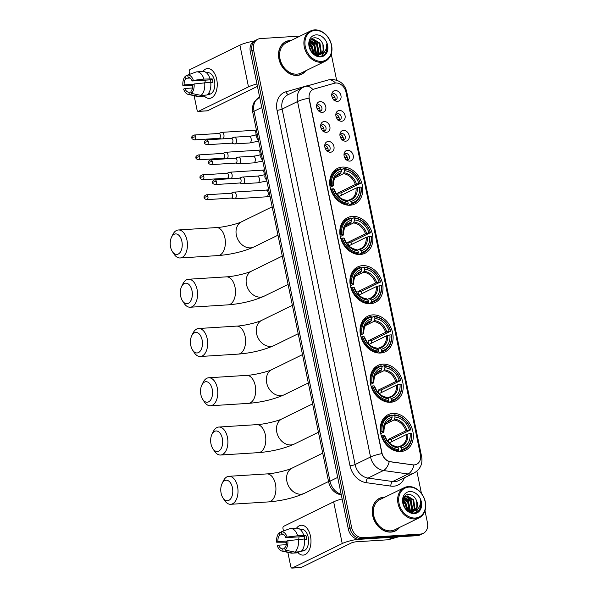 <?xml version="1.0" encoding="UTF-8"?>
<svg xmlns="http://www.w3.org/2000/svg" width="598" height="598" viewBox="0 0 598 598"><rect width="100%" height="100%" fill="white"/><g stroke="black" fill="none" stroke-linecap="round" stroke-linejoin="round"><path stroke-width="0.9" d="M382.772 364.167A19.816 15.66 63.9 0 0 377.973 365.423A19.816 15.66 63.9 0 0 371.425 387.22A19.816 15.66 63.9 0 0 390.599 402.282A19.816 15.66 63.9 0 0 395.398 401.026A19.816 15.66 63.9 0 0 401.946 379.222A19.816 15.66 63.9 0 0 382.772 364.167M352.439 216.371A19.816 15.66 63.9 0 0 347.632 217.627A19.816 15.66 63.9 0 0 341.084 239.432A19.816 15.66 63.9 0 0 360.258 254.486A19.816 15.66 63.9 0 0 365.064 253.231A19.816 15.66 63.9 0 0 371.612 231.433A19.816 15.66 63.9 0 0 352.439 216.371M362.552 265.639A19.816 15.66 63.9 0 0 357.746 266.895A19.816 15.66 63.9 0 0 351.198 288.692A19.816 15.66 63.9 0 0 370.371 303.754A19.816 15.66 63.9 0 0 375.178 302.498A19.816 15.66 63.9 0 0 381.718 280.694A19.816 15.66 63.9 0 0 362.552 265.639M372.659 314.899A19.816 15.66 63.9 0 0 367.86 316.163A19.816 15.66 63.9 0 0 361.312 337.96A19.816 15.66 63.9 0 0 380.485 353.014A19.816 15.66 63.9 0 0 385.284 351.759A19.816 15.66 63.9 0 0 391.832 329.961A19.816 15.66 63.9 0 0 372.659 314.899M392.886 413.427A19.816 15.66 63.9 0 0 388.087 414.691A19.816 15.66 63.9 0 0 381.539 436.488A19.816 15.66 63.9 0 0 400.712 451.55A19.816 15.66 63.9 0 0 405.511 450.287A19.816 15.66 63.9 0 0 412.059 428.489A19.816 15.66 63.9 0 0 392.886 413.427M342.325 167.104A19.816 15.66 63.9 0 0 337.526 168.367A19.816 15.66 63.9 0 0 330.978 190.164A19.816 15.66 63.9 0 0 350.151 205.226A19.816 15.66 63.9 0 0 354.95 203.963A19.816 15.66 63.9 0 0 361.498 182.166A19.816 15.66 63.9 0 0 342.325 167.104M326.426 132.308A5.606 4.433 -116.1 0 1 323.802 131.612A5.606 4.433 -116.1 0 1 320.678 125.221A5.606 4.433 -116.1 0 1 324.206 121.514A5.606 4.433 -116.1 0 1 329.864 126.627A5.606 4.433 -116.1 0 1 326.426 132.308M323.01 131.037A3.364 2.661 63.9 0 0 323.922 131.156A3.364 2.661 63.9 0 0 324.736 130.94A3.364 2.661 63.9 0 0 325.85 127.239A3.364 2.661 63.9 0 0 322.591 124.683A3.364 2.661 63.9 0 0 321.776 124.892A3.364 2.661 63.9 0 0 320.64 126.2M330.515 152.228A5.606 4.433 -116.1 0 1 327.891 151.533A5.606 4.433 -116.1 0 1 324.766 145.15A5.606 4.433 -116.1 0 1 328.295 141.434A5.606 4.433 -116.1 0 1 333.953 146.547A5.606 4.433 -116.1 0 1 330.515 152.228M327.099 150.958A3.364 2.661 63.9 0 0 328.01 151.077A3.364 2.661 63.9 0 0 328.825 150.86A3.364 2.661 63.9 0 0 329.939 147.16A3.364 2.661 63.9 0 0 326.68 144.604A3.364 2.661 63.9 0 0 325.865 144.813A3.364 2.661 63.9 0 0 324.729 146.121M322.337 112.379A5.606 4.433 -116.1 0 1 319.713 111.691A5.606 4.433 -116.1 0 1 316.581 105.3A5.606 4.433 -116.1 0 1 320.117 101.593A5.606 4.433 -116.1 0 1 325.775 106.698A5.606 4.433 -116.1 0 1 322.337 112.379M318.921 111.116A3.364 2.661 63.9 0 0 319.833 111.235A3.364 2.661 63.9 0 0 320.648 111.019A3.364 2.661 63.9 0 0 321.761 107.319A3.364 2.661 63.9 0 0 318.502 104.762A3.364 2.661 63.9 0 0 317.688 104.971A3.364 2.661 63.9 0 0 316.551 106.28M341.608 121.259A5.606 4.433 -116.1 0 1 338.984 120.564A5.606 4.433 -116.1 0 1 335.859 114.181A5.606 4.433 -116.1 0 1 339.395 110.466A5.606 4.433 -116.1 0 1 345.053 115.578A5.606 4.433 -116.1 0 1 341.608 121.259M338.191 119.989A3.364 2.661 63.9 0 0 339.103 120.108A3.364 2.661 63.9 0 0 339.918 119.892A3.364 2.661 63.9 0 0 341.032 116.191A3.364 2.661 63.9 0 0 337.78 113.635A3.364 2.661 63.9 0 0 336.966 113.844A3.364 2.661 63.9 0 0 335.822 115.152M345.696 141.18A5.606 4.433 -116.1 0 1 343.073 140.485A5.606 4.433 -116.1 0 1 339.948 134.102A5.606 4.433 -116.1 0 1 343.484 130.394A5.606 4.433 -116.1 0 1 349.142 135.499A5.606 4.433 -116.1 0 1 345.696 141.18M342.28 139.91A3.364 2.661 63.9 0 0 343.192 140.029A3.364 2.661 63.9 0 0 344.007 139.812A3.364 2.661 63.9 0 0 345.121 136.112A3.364 2.661 63.9 0 0 341.869 133.556A3.364 2.661 63.9 0 0 341.054 133.773A3.364 2.661 63.9 0 0 339.911 135.073M349.785 161.101A5.606 4.433 -116.1 0 1 347.161 160.406A5.606 4.433 -116.1 0 1 344.037 154.022A5.606 4.433 -116.1 0 1 347.573 150.315A5.606 4.433 -116.1 0 1 353.231 155.42A5.606 4.433 -116.1 0 1 349.785 161.101M346.369 159.83A3.364 2.661 63.9 0 0 347.281 159.95A3.364 2.661 63.9 0 0 348.103 159.733A3.364 2.661 63.9 0 0 349.21 156.033A3.364 2.661 63.9 0 0 345.958 153.477A3.364 2.661 63.9 0 0 345.143 153.693A3.364 2.661 63.9 0 0 344 155.002M337.519 101.339A5.606 4.433 -116.1 0 1 334.895 100.643A5.606 4.433 -116.1 0 1 331.77 94.252A5.606 4.433 -116.1 0 1 335.306 90.545A5.606 4.433 -116.1 0 1 340.957 95.658A5.606 4.433 -116.1 0 1 337.519 101.339M334.103 100.068A3.364 2.661 63.9 0 0 335.015 100.187A3.364 2.661 63.9 0 0 335.829 99.971A3.364 2.661 63.9 0 0 336.943 96.271A3.364 2.661 63.9 0 0 333.691 93.714A3.364 2.661 63.9 0 0 332.869 93.923A3.364 2.661 63.9 0 0 331.733 95.232M334.424 83.249A10.099 7.976 -116.1 0 1 335.814 83.01A10.099 7.976 -116.1 0 1 345.995 92.204L420.401 454.674A10.099 7.976 -116.1 0 1 416.649 464.257A10.099 7.976 -116.1 0 1 412.755 464.84L390.606 461.746A10.099 7.976 -116.1 0 1 381.883 452.611L309.301 99.014A10.099 7.976 -116.1 0 1 313.046 89.431A10.099 7.976 -116.1 0 1 314.1 89.027L334.424 83.249M331.987 94.723A3.364 2.661 -116.1 0 1 334.686 96.786A3.364 2.661 -116.1 0 1 334.656 100.18M344.254 154.493A3.364 2.661 -116.1 0 1 346.952 156.549A3.364 2.661 -116.1 0 1 346.93 159.943M340.165 134.565A3.364 2.661 -116.1 0 1 342.863 136.628A3.364 2.661 -116.1 0 1 342.833 140.022M336.076 114.644A3.364 2.661 -116.1 0 1 338.774 116.707A3.364 2.661 -116.1 0 1 338.745 120.101M316.805 105.771A3.364 2.661 -116.1 0 1 319.496 107.834A3.364 2.661 -116.1 0 1 319.474 111.228M324.983 145.613A3.364 2.661 -116.1 0 1 327.674 147.676A3.364 2.661 -116.1 0 1 327.652 151.07M320.894 125.692A3.364 2.661 -116.1 0 1 323.585 127.755A3.364 2.661 -116.1 0 1 323.563 131.149M291.047 40.507A18.134 14.33 63.9 0 0 290.06 40.529A18.134 14.33 63.9 0 0 285.672 41.681A18.134 14.33 63.9 0 0 279.677 61.631A18.134 14.33 63.9 0 0 297.221 75.415A18.134 14.33 63.9 0 0 301.616 74.264A18.134 14.33 63.9 0 0 305.84 70.736M285.964 41.748A18.134 14.33 63.9 0 0 284.865 42.122M384.791 497.192A18.134 14.33 63.9 0 0 383.811 497.215A18.134 14.33 63.9 0 0 379.416 498.366A18.134 14.33 63.9 0 0 373.421 518.317A18.134 14.33 63.9 0 0 390.965 532.1A18.134 14.33 63.9 0 0 395.36 530.949A18.134 14.33 63.9 0 0 399.584 527.421M379.708 498.433A18.134 14.33 63.9 0 0 378.609 498.807M300.106 36.074L260.474 38.571A11.22 8.865 63.9 0 0 257.753 39.281L254.464 40.896A11.22 8.865 63.9 0 0 250.293 51.548L348.32 529.088A11.22 8.865 63.9 0 0 359.637 539.306L417.262 535.666L418.914 534.859A11.22 8.865 63.9 0 0 421.627 534.149A11.22 8.865 63.9 0 1 418.914 534.859L361.282 538.499L418.914 534.859L420.558 534.059A11.22 8.865 63.9 0 0 423.279 533.341A11.22 8.865 63.9 0 0 427.443 522.697L424.984 510.707M348.32 529.088L349.965 528.281A11.22 8.865 63.9 0 0 361.282 538.499A11.22 8.865 63.9 0 1 349.965 528.281L251.937 50.74L349.965 528.281L351.617 527.473A11.22 8.865 63.9 0 0 362.926 537.692L420.558 534.059M256.108 40.088A11.22 8.865 63.9 0 0 251.937 50.74A11.22 8.865 63.9 0 1 256.108 40.088M404.383 477.78A18.695 14.771 -116.1 0 1 393.536 486.219A18.695 14.771 -116.1 0 1 390.845 486.114A3.738 2.018 -82 0 1 392.699 481.532L408.142 473.975A13.089 7.079 98 0 0 413.943 465.027L389.246 461.641C385.837 460.348 383.393 457.672 381.92 453.628L308.957 98.169A13.089 2.489 -11.6 0 0 297.565 101.533A14.957 11.818 -116.1 0 1 303.126 87.33L287.683 94.888A14.957 11.818 63.9 0 0 282.129 109.09L355.092 464.549A14.957 11.818 63.9 0 0 368.024 478.079L392.699 481.532A14.957 11.818 63.9 0 0 394.852 481.622A14.957 11.818 63.9 0 0 398.477 480.672L413.913 473.115A14.957 11.818 -116.1 0 1 410.295 474.065A14.957 11.818 -116.1 0 1 408.142 473.975L383.468 470.521A14.957 11.818 -116.1 0 1 370.536 456.992L297.565 101.533L282.129 109.09A3.738 0.71 -11.6 0 1 277.038 110.286A18.695 14.771 -116.1 0 1 285.934 91.793L308.583 85.357A18.695 14.771 -116.1 0 1 310.661 84.953M421.426 493.372L416.866 471.179M336.607 80.177L331.24 54.022M257.753 39.281A11.22 8.865 63.9 0 0 253.589 49.933L351.617 527.473M394.523 531.316A18.134 14.33 63.9 0 0 395.487 530.673M300.779 74.63A18.134 14.33 63.9 0 0 301.743 73.988M417.262 535.666A11.22 8.865 63.9 0 0 419.983 534.956L423.279 533.341M202.812 71.468A14.957 8.716 86.4 0 1 216.738 79.444A14.957 8.716 86.4 0 1 214.219 95.456A14.957 8.716 86.4 0 1 204.367 96.099A14.957 8.716 86.4 0 0 209.45 98.401A14.957 8.716 86.4 0 0 216.738 79.444A14.957 8.716 86.4 0 0 207.566 68.546A14.957 8.716 86.4 0 0 202.812 71.468M254.06 41.105A14.957 2.848 168.4 0 0 239.918 45.149L189.895 69.63A1.869 1.091 -93.6 0 0 189.237 71.932L189.723 74.294M256.961 84.004A14.957 2.848 168.4 0 0 248.484 86.86L198.461 111.348L207.558 110.772L257.439 86.359M207.558 110.772A1.869 1.091 86.4 0 1 207.312 110.839L198.207 111.415A1.869 1.091 -93.6 0 1 197.063 110.054L194.118 95.702M192.534 88.003L192.033 85.559M193.408 84.311L184.132 84.894A7.475 4.358 86.4 0 1 186.03 78.278L190.112 78.024M210.773 82.651L212.933 82.509A10.846 6.316 86.4 0 0 212.656 80.67A10.846 6.316 86.4 0 0 212.2 78.914L203.933 79.078A12.341 7.191 86.4 0 0 196.809 71.85A12.341 7.191 86.4 0 0 196.211 71.932L187.63 75.064L188.086 77.269A7.475 4.358 86.4 0 1 192.108 80.992L210.302 79.84A7.475 4.358 -93.6 0 1 210.802 81.575A7.475 4.358 -93.6 0 1 210.974 82.636M205.047 82.651A7.475 4.358 86.4 0 1 205.353 80.154M206.392 72.747L207.827 72.657A10.846 6.316 86.4 0 1 214.473 80.558A10.846 6.316 86.4 0 1 209.188 94.297L207.76 94.387A10.846 6.316 86.4 0 0 209.823 93.363L208.523 93.445M196.809 71.85L202.879 71.468A12.341 7.191 86.4 0 1 209.995 78.697M210.735 82.292A12.341 7.191 86.4 0 1 207.087 95.007L201.025 95.388L191.397 93.408L190.949 91.202A7.475 4.358 86.4 0 0 192.84 84.587L194.111 83.967L210.735 82.292M191.121 92.062L188.886 92.204L189.342 94.417L198.962 96.398L205.032 96.016L204.852 95.149M205.032 96.016A12.341 7.191 86.4 0 1 204.426 96.099L198.364 96.48A12.341 7.191 86.4 0 1 197.153 96.383L188.146 94.364A9.725 5.666 86.4 0 1 183.601 89.109L184.872 88.489L192.549 88.003M204.673 82.674A12.341 7.191 86.4 0 1 201.025 95.388M198.962 96.398A12.341 7.191 86.4 0 1 198.364 96.48M203.933 79.078L193.371 80.371L192.108 80.992M187.63 75.064A9.725 5.666 86.4 0 1 193.371 80.371M194.111 83.967A9.725 5.666 86.4 0 1 191.397 93.408M189.342 94.417A9.725 5.666 86.4 0 1 188.146 94.364M188.886 92.204A7.475 4.358 86.4 0 1 184.872 88.489M184.132 84.894L182.868 85.514L192.855 85.507M182.868 85.514A9.725 5.666 86.4 0 1 185.574 76.066L186.03 78.278M187.682 75.296L185.574 76.066M212.2 78.914L210.302 79.84M321.522 61.34A16.079 12.708 63.9 0 0 331.389 45.059A16.079 12.708 63.9 0 0 315.168 30.416A16.079 12.708 63.9 0 0 305.301 46.704A16.079 12.708 63.9 0 0 321.522 61.34M321.253 62.267A16.826 13.298 63.9 0 0 325.334 61.198A16.826 13.298 63.9 0 0 330.888 42.69A16.826 13.298 63.9 0 0 314.615 29.9A16.826 13.298 63.9 0 0 310.534 30.969A16.826 13.298 63.9 0 0 304.98 49.477A16.826 13.298 63.9 0 0 321.253 62.267M310.534 30.969L286.248 42.854A16.826 13.298 63.9 0 0 280.686 61.37A16.826 13.298 63.9 0 0 296.967 74.152A16.826 13.298 63.9 0 0 301.041 73.083L325.334 61.198M299.68 74.997A17.947 14.18 63.9 0 0 299.89 74.9L301.534 74.092A17.947 14.18 63.9 0 0 305.473 70.915M290.68 40.686A17.947 14.18 63.9 0 0 290.097 40.709A17.947 14.18 63.9 0 0 285.754 41.853A17.947 14.18 63.9 0 0 279.819 61.594A17.947 14.18 63.9 0 0 297.184 75.228A17.947 14.18 63.9 0 0 301.534 74.092M310.482 40.582L317.329 44.439L318.555 52.781L317.493 54.889M310.22 40.866L316.671 44.76L317.904 53.102L317.082 54.867M320.117 54.411A8.454 6.675 63.9 0 0 320.401 54.283A8.454 6.675 63.9 0 0 322.913 44.259C321.283 40.23 318.727 38.078 315.243 37.794C304.935 37.435 309.615 57.423 319.952 56.287C322.927 56.13 325.125 54.672 326.56 51.921C327.532 49.47 327.562 46.808 326.658 43.946C326.979 49.485 324.796 52.975 320.117 54.411L318.248 54.874L312.911 53.215M310.13 40.963L311.685 39.73L313.606 39.259L319.937 43.161L321.171 51.503L319.04 54.754M320.154 54.403L317.598 55.188L315.153 54.964M310.474 40.38L311.685 39.73M311.364 39.902L312.948 39.58L319.287 43.482L320.521 51.817L318.674 54.822M309.301 44.14L312.096 46.995L313.673 53.723M309.278 44.91L311.446 47.317L313.075 53.334M309.727 41.942L314.712 45.717L315.744 54.62M309.585 42.391L314.055 46.039L315.258 54.47M317.246 55.21L316.761 55.734M316.843 55.21L316.506 55.629M318.749 54.986L317.097 55.846M318.39 55.068L317.478 55.704M322.913 44.259L323.137 50.538L320.094 54.425M316.088 34.878A11.444 9.045 63.9 0 0 309.061 46.465A11.444 9.045 63.9 0 0 320.603 56.885A11.444 9.045 63.9 0 0 327.629 45.299A11.444 9.045 63.9 0 0 316.088 34.878M285.754 41.853L284.102 42.66A17.947 14.18 63.9 0 0 283.901 42.757M326.658 43.946L326.665 50.942L324.811 54.313M323.989 52.407L321.799 56.01M312.216 39.662L317.082 43.968L318.869 54.627M318.756 54.979L318.286 56.152M310.041 41.15L314.466 45.246L316.514 54.792M316.432 55.188L316.342 55.562M309.338 43.699L311.85 46.532L314.085 53.955M324.408 51.959L322.03 55.935M312.739 39.588L317.411 43.811L319.28 54.164M319.063 54.881L318.51 56.19M310.19 40.903L314.795 45.089L316.798 54.837M309.39 43.318L312.178 46.367L314.406 54.119M309.757 47.952L311.177 51.047M170.557 246.937A10.286 5.987 -93.6 0 0 172.381 251.594A10.286 5.987 -93.6 0 0 179.669 252.969A10.286 5.987 -93.6 0 0 181.882 241.398A10.286 5.987 -93.6 0 0 177.172 234.169A10.286 5.987 -93.6 0 0 171.484 237.279A10.286 5.987 -93.6 0 0 170.557 246.937M171.484 237.279L172.792 234.58A14.023 8.17 86.4 0 1 178.368 229.976A14.023 8.17 86.4 0 1 186.972 240.194A14.023 8.17 86.4 0 1 180.133 257.97A14.023 8.17 86.4 0 1 174.025 254.098L172.381 251.594M329.917 185.791L331.509 185.275A17.798 14.06 63.9 0 1 341.226 169.241L341.57 170.901A16.079 12.708 63.9 0 0 332.914 185.186L333.086 185.881L330.186 187.301M336.898 175.58L340.352 173.891L341.57 170.901M344.261 169.047A17.798 14.06 63.9 0 1 360.228 183.459L340.845 192.937L337.638 193.139L355.324 184.483L358.822 183.549A16.079 12.708 63.9 0 0 344.598 170.714L343.701 168.524L341.316 169.69M341.398 195.254A17.761 14.038 63.9 0 0 340.845 192.937M349.434 205.249A18.545 14.658 63.9 0 0 349.576 205.181L353.979 203.028A18.545 14.658 63.9 0 0 361.162 187.219L360.96 187.062A17.798 14.06 63.9 0 1 351.25 203.096L350.981 204.015A18.545 14.658 63.9 0 0 353.979 203.028M341.226 169.241L340.666 168.718A18.545 14.658 63.9 0 0 337.668 169.712L333.265 171.865A18.545 14.658 63.9 0 0 333.123 171.932M350.981 204.015L348.507 205.226M346.414 204.957L347.954 204.21L348.215 203.283A17.798 14.06 63.9 0 1 332.249 188.871L331.225 189.11A18.545 14.658 63.9 0 0 347.954 204.21M331.225 189.11L330.716 189.357M337.668 169.712A18.545 14.658 63.9 0 0 330.485 185.515M351.25 203.096L350.906 201.429A16.079 12.708 63.9 0 0 359.562 187.144L360.96 187.062M332.249 188.871L333.654 188.781A16.079 12.708 63.9 0 0 347.872 201.616L348.215 203.283M332.914 185.186L331.509 185.275M359.562 187.144L356.064 188.078L338.715 196.57M347.102 200.898L348.798 200.068L350.906 201.429M347.872 201.616L346.601 200.435A14.382 11.362 63.9 0 1 334.103 189.147L333.826 189.476L333.654 188.781M348.798 200.068L349.636 200.24A14.382 11.362 63.9 0 0 357.238 187.69M346.601 200.435L345.764 200.255M340.972 173.001A14.382 11.362 63.9 0 0 333.363 185.552L333.086 185.881M360.422 183.623A18.545 14.658 63.9 0 0 343.701 168.524M360.228 183.459L358.822 183.549M344.598 170.714L343.387 173.704L334.992 177.808M337.638 193.139A13.836 10.936 -116.1 0 1 338.311 196.166M180.671 296.197A10.286 5.987 -93.6 0 0 182.495 300.854A10.286 5.987 -93.6 0 0 189.783 302.237A10.286 5.987 -93.6 0 0 191.988 290.658A10.286 5.987 -93.6 0 0 187.286 283.43A10.286 5.987 -93.6 0 0 181.59 286.547A10.286 5.987 -93.6 0 0 180.671 296.197M181.59 286.547L182.906 283.848A14.023 8.17 86.4 0 1 188.482 279.244A14.023 8.17 86.4 0 1 197.086 289.462A14.023 8.17 86.4 0 1 190.246 307.23A14.023 8.17 86.4 0 1 184.132 303.365L182.495 300.854M340.03 235.059L341.622 234.536A17.798 14.06 63.9 0 1 351.34 218.502L351.676 220.169A16.079 12.708 63.9 0 0 343.028 234.446L343.2 235.149L340.299 236.569M347.012 224.848L350.465 223.159L351.676 220.169M354.367 218.315A17.798 14.06 63.9 0 1 370.334 232.727L350.959 242.197L347.752 242.399L365.438 233.743L368.936 232.816A16.079 12.708 63.9 0 0 354.711 219.974L353.814 217.792L351.43 218.958M351.504 244.522A17.761 14.038 63.9 0 0 350.959 242.197M359.54 254.516A18.545 14.658 63.9 0 0 359.682 254.449L364.092 252.289A18.545 14.658 63.9 0 0 371.276 236.487L371.074 236.322A17.798 14.06 63.9 0 1 361.356 252.356L361.095 253.283A18.545 14.658 63.9 0 0 364.092 252.289M351.34 218.502L350.779 217.986A18.545 14.658 63.9 0 0 347.782 218.973L343.379 221.133A18.545 14.658 63.9 0 0 343.237 221.2M361.095 253.283L358.621 254.494M356.528 254.225L358.06 253.47L358.329 252.55A17.798 14.06 63.9 0 1 342.362 238.131L341.338 238.37A18.545 14.658 63.9 0 0 358.06 253.47M341.338 238.37L340.83 238.624M347.782 218.973A18.545 14.658 63.9 0 0 340.598 234.775M361.356 252.356L361.02 250.689A16.079 12.708 63.9 0 0 369.669 236.412L371.074 236.322M342.362 238.131L343.76 238.049A16.079 12.708 63.9 0 0 357.985 250.883L358.329 252.55M343.028 234.446L341.622 234.536M369.669 236.412L366.178 237.339L348.828 245.83M357.208 250.166L358.912 249.329L361.02 250.689M357.985 250.883L356.714 249.695A14.382 11.362 63.9 0 1 344.216 238.415L343.94 238.744L343.76 238.049M358.912 249.329L359.749 249.508A14.382 11.362 63.9 0 0 367.351 236.958M356.714 249.695L355.877 249.523M351.086 222.269A14.382 11.362 63.9 0 0 343.476 234.82L343.2 235.149M370.536 232.891A18.545 14.658 63.9 0 0 353.814 217.792M370.334 232.727L368.936 232.816M354.711 219.974L353.5 222.964L345.098 227.076M347.752 242.399A13.836 10.936 -116.1 0 1 348.425 245.434M190.784 345.465A10.286 5.987 -93.6 0 0 192.608 350.122A10.286 5.987 -93.6 0 0 199.896 351.497A10.286 5.987 -93.6 0 0 202.102 339.926A10.286 5.987 -93.6 0 0 197.4 332.697A10.286 5.987 -93.6 0 0 191.704 335.807A10.286 5.987 -93.6 0 0 190.784 345.465M191.704 335.807L193.019 333.116A14.023 8.17 86.4 0 1 198.596 328.511A14.023 8.17 86.4 0 1 207.192 338.722A14.023 8.17 86.4 0 1 200.36 356.498A14.023 8.17 86.4 0 1 194.245 352.633L192.608 350.122M350.144 284.319L351.736 283.803A17.798 14.06 63.9 0 1 361.454 267.769L361.79 269.436A16.079 12.708 63.9 0 0 353.134 283.714L353.313 284.409L350.413 285.829M357.126 274.108L360.579 272.419L361.79 269.436M364.481 267.575A17.798 14.06 63.9 0 1 380.448 281.994L361.072 291.465L357.866 291.667L375.551 283.011L379.05 282.077A16.079 12.708 63.9 0 0 364.825 269.242L363.92 267.059L361.543 268.218M361.618 293.782A17.761 14.038 63.9 0 0 361.072 291.465M369.654 303.777A18.545 14.658 63.9 0 0 369.796 303.709L374.206 301.556A18.545 14.658 63.9 0 0 381.389 285.747L381.188 285.59A17.798 14.06 63.9 0 1 371.47 301.624L371.209 302.543A18.545 14.658 63.9 0 0 374.206 301.556M361.454 267.769L360.893 267.246A18.545 14.658 63.9 0 0 357.896 268.24L353.493 270.393A18.545 14.658 63.9 0 0 353.351 270.468M371.209 302.543L368.734 303.762M366.641 303.492L368.174 302.738L368.435 301.811A17.798 14.06 63.9 0 1 352.469 287.399L351.452 287.638A18.545 14.658 63.9 0 0 368.174 302.738M351.452 287.638L350.936 287.885M357.896 268.24A18.545 14.658 63.9 0 0 350.712 284.043M371.47 301.624L371.134 299.957A16.079 12.708 63.9 0 0 379.782 285.68L381.188 285.59M352.469 287.399L353.874 287.309A16.079 12.708 63.9 0 0 368.099 300.151L368.435 301.811M353.134 283.714L351.736 283.803M379.782 285.68L376.291 286.606L358.942 295.098M367.322 299.426L369.026 298.596L371.134 299.957M368.099 300.151L366.828 298.963A14.382 11.362 63.9 0 1 354.33 287.683L354.046 288.004L353.874 287.309M369.026 298.596L369.856 298.768A14.382 11.362 63.9 0 0 377.465 286.218M366.828 298.963L365.991 298.783M361.192 271.537A14.382 11.362 63.9 0 0 353.59 284.08L353.313 284.409M380.649 282.151A18.545 14.658 63.9 0 0 363.92 267.059M380.448 281.994L379.05 282.077M364.825 269.242L363.606 272.232L355.212 276.336M357.866 291.667A13.836 10.936 -116.1 0 1 358.538 294.702M200.891 394.732A10.286 5.987 -93.6 0 0 202.722 399.382A10.286 5.987 -93.6 0 0 210.01 400.765A10.286 5.987 -93.6 0 0 212.215 389.186A10.286 5.987 -93.6 0 0 207.513 381.965A10.286 5.987 -93.6 0 0 201.818 385.075A10.286 5.987 -93.6 0 0 200.891 394.732M201.818 385.075L203.126 382.376A14.023 8.17 86.4 0 1 208.702 377.772A14.023 8.17 86.4 0 1 217.306 387.99A14.023 8.17 86.4 0 1 210.474 405.765A14.023 8.17 86.4 0 1 204.359 401.893L202.722 399.382M360.258 333.587L361.85 333.064A17.798 14.06 63.9 0 1 371.56 317.03L371.904 318.697A16.079 12.708 63.9 0 0 363.248 332.981L363.42 333.677L360.519 335.097M367.239 323.376L370.693 321.687L371.904 318.697M374.595 316.843A17.798 14.06 63.9 0 1 390.561 331.255L371.186 340.733L367.972 340.935L385.665 332.271L389.156 331.344A16.079 12.708 63.9 0 0 374.939 318.51L374.034 316.32L371.657 317.486M371.732 343.05A17.761 14.038 63.9 0 0 371.186 340.733M379.767 353.044A18.545 14.658 63.9 0 0 379.909 352.977L384.32 350.817A18.545 14.658 63.9 0 0 391.496 335.015L391.301 334.85A17.798 14.06 63.9 0 1 381.584 350.884L381.322 351.811A18.545 14.658 63.9 0 0 384.32 350.817M371.56 317.03L370.999 316.514A18.545 14.658 63.9 0 0 368.009 317.501L363.599 319.661A18.545 14.658 63.9 0 0 363.464 319.728M381.322 351.811L378.84 353.022M376.747 352.753L378.287 352.005L378.549 351.078A17.798 14.06 63.9 0 1 362.582 336.667L361.566 336.906A18.545 14.658 63.9 0 0 378.287 352.005M361.566 336.906L361.05 337.152M368.009 317.501A18.545 14.658 63.9 0 0 360.826 333.31M381.584 350.884L381.24 349.225A16.079 12.708 63.9 0 0 389.896 334.94L391.301 334.85M362.582 336.667L363.988 336.577A16.079 12.708 63.9 0 0 378.213 349.411L378.549 351.078M363.248 332.981L361.85 333.064M389.896 334.94L386.398 335.867L369.056 344.358M377.435 348.694L379.132 347.857L381.24 349.225M378.213 349.411L376.942 348.223A14.382 11.362 63.9 0 1 364.444 336.943L364.16 337.272L363.988 336.577M379.132 347.857L379.969 348.036A14.382 11.362 63.9 0 0 387.579 335.485M376.942 348.223L376.105 348.051M371.306 320.797A14.382 11.362 63.9 0 0 363.704 333.348L363.42 333.677M390.763 331.419A18.545 14.658 63.9 0 0 374.034 316.32M390.561 331.255L389.156 331.344M374.939 318.51L373.72 321.492L365.326 325.604M367.972 340.935A13.836 10.936 -116.1 0 1 368.652 343.962M211.004 443.993A10.286 5.987 -93.6 0 0 212.836 448.65A10.286 5.987 -93.6 0 0 220.124 450.025A10.286 5.987 -93.6 0 0 222.329 438.454A10.286 5.987 -93.6 0 0 217.627 431.225A10.286 5.987 -93.6 0 0 211.931 434.335A10.286 5.987 -93.6 0 0 211.004 443.993M211.931 434.335L213.239 431.644A14.023 8.17 86.4 0 1 218.816 427.039A14.023 8.17 86.4 0 1 227.419 437.25A14.023 8.17 86.4 0 1 220.58 455.026A14.023 8.17 86.4 0 1 214.473 451.161L212.836 448.65M370.371 382.847L371.956 382.331A17.798 14.06 63.9 0 1 381.674 366.297L382.017 367.964A16.079 12.708 63.9 0 0 373.361 382.242L373.533 382.937L370.633 384.357M377.353 372.636L380.799 370.947L382.017 367.964M384.708 366.103A17.798 14.06 63.9 0 1 400.675 380.522L381.292 389.993L378.086 390.195L395.779 381.539L399.27 380.612A16.079 12.708 63.9 0 0 385.052 367.77L384.148 365.587L381.771 366.753M381.845 392.31A17.761 14.038 63.9 0 0 381.292 389.993M389.881 402.312A18.545 14.658 63.9 0 0 390.023 402.237L394.426 400.084A18.545 14.658 63.9 0 0 401.609 384.282L401.415 384.118A17.798 14.06 63.9 0 1 391.697 400.152L391.436 401.079A18.545 14.658 63.9 0 0 394.426 400.084M381.674 366.297L381.113 365.774A18.545 14.658 63.9 0 0 378.123 366.768L373.713 368.921A18.545 14.658 63.9 0 0 373.571 368.996M391.436 401.079L388.954 402.29M386.861 402.02L388.401 401.265L388.663 400.339A17.798 14.06 63.9 0 1 372.696 385.927L371.672 386.166A18.545 14.658 63.9 0 0 388.401 401.265M371.672 386.166L371.164 386.42M378.123 366.768A18.545 14.658 63.9 0 0 370.939 382.571M391.697 400.152L391.354 398.485A16.079 12.708 63.9 0 0 400.01 384.208L401.415 384.118M372.696 385.927L374.101 385.837A16.079 12.708 63.9 0 0 388.319 398.679L388.663 400.339M373.361 382.242L371.956 382.331M400.01 384.208L396.511 385.134L379.169 393.626M387.549 397.954L389.246 397.124L391.354 398.485M388.319 398.679L387.048 397.491A14.382 11.362 63.9 0 1 374.55 386.211L374.273 386.54L374.101 385.837M389.246 397.124L390.083 397.296A14.382 11.362 63.9 0 0 397.692 384.753M387.048 397.491L386.211 397.319M381.419 370.065A14.382 11.362 63.9 0 0 373.817 382.615L373.533 382.937M400.877 380.687A18.545 14.658 63.9 0 0 384.148 365.587M400.675 380.522L399.27 380.612M385.052 367.77L383.834 370.76L375.439 374.871M378.086 390.195A13.836 10.936 -116.1 0 1 378.766 393.23M221.118 493.26A10.286 5.987 -93.6 0 0 222.949 497.917A10.286 5.987 -93.6 0 0 230.237 499.293A10.286 5.987 -93.6 0 0 232.443 487.714A10.286 5.987 -93.6 0 0 227.733 480.493A10.286 5.987 -93.6 0 0 222.045 483.603A10.286 5.987 -93.6 0 0 221.118 493.26M222.045 483.603L223.353 480.904A14.023 8.17 86.4 0 1 228.929 476.3A14.023 8.17 86.4 0 1 237.533 486.518A14.023 8.17 86.4 0 1 230.693 504.293A14.023 8.17 86.4 0 1 224.586 500.421L222.949 497.917M380.478 432.115L382.07 431.599A17.798 14.06 63.9 0 1 391.787 415.565L392.131 417.225A16.079 12.708 63.9 0 0 383.475 431.509L383.647 432.205L380.747 433.625M387.467 421.904L390.913 420.215L392.131 417.225M394.822 415.371A17.798 14.06 63.9 0 1 410.789 429.783L391.406 439.261L388.199 439.463L405.885 430.799L409.383 429.872A16.079 12.708 63.9 0 0 395.166 417.038L394.261 414.848L391.884 416.014M391.959 441.578A17.761 14.038 63.9 0 0 391.406 439.261M399.995 451.572A18.545 14.658 63.9 0 0 400.137 451.505L404.54 449.352A18.545 14.658 63.9 0 0 411.723 433.543L411.529 433.378A17.798 14.06 63.9 0 1 401.811 449.412L401.55 450.339A18.545 14.658 63.9 0 0 404.54 449.352M391.787 415.565L391.227 415.042A18.545 14.658 63.9 0 0 388.237 416.029L383.826 418.189A18.545 14.658 63.9 0 0 383.684 418.256M401.55 450.339L399.068 451.55M396.975 451.281L398.515 450.533L398.776 449.606A17.798 14.06 63.9 0 1 382.81 435.195L381.786 435.434A18.545 14.658 63.9 0 0 398.515 450.533M381.786 435.434L381.277 435.68M388.237 416.029A18.545 14.658 63.9 0 0 381.053 431.838M401.811 449.412L401.467 447.753A16.079 12.708 63.9 0 0 410.123 433.468L411.529 433.378M382.81 435.195L384.215 435.105A16.079 12.708 63.9 0 0 398.432 447.939L398.776 449.606M383.475 431.509L382.07 431.599M410.123 433.468L406.625 434.402L389.283 442.886M397.663 447.222L399.359 446.392L401.467 447.753M398.432 447.939L397.162 446.758A14.382 11.362 63.9 0 1 384.664 435.471L384.387 435.8L384.215 435.105M399.359 446.392L400.197 446.564A14.382 11.362 63.9 0 0 407.799 434.013M397.162 446.758L396.325 446.579M391.533 419.325A14.382 11.362 63.9 0 0 383.931 431.876L383.647 432.205M410.983 429.947A18.545 14.658 63.9 0 0 394.261 414.848M410.789 429.783L409.383 429.872M395.166 417.038L393.947 420.02L385.553 424.132M388.199 439.463A13.836 10.936 -116.1 0 1 388.879 442.49M332.503 98.035L332.809 97.885A4.111 3.252 63.9 0 0 331.935 96.54M335.329 99.56L333.258 100.045M222.875 138.848A3.364 1.958 -93.6 0 0 223.899 134.797A3.364 1.958 -93.6 0 0 221.836 132.345A3.364 1.958 -93.6 0 0 221.484 132.42A3.364 1.958 -93.6 0 0 221.38 132.464M218.905 138.295A2.429 1.413 -93.6 0 0 219.167 138.317A2.429 1.413 -93.6 0 0 219.488 138.228A2.429 1.413 -93.6 0 0 220.348 135.238A2.429 1.413 -93.6 0 0 218.861 133.466L194.171 135.021C192.085 135.993 191.345 136.964 191.943 137.936A2.429 0.463 168.4 0 1 192.347 137.577A2.429 0.463 -11.6 0 1 195.658 136.793A2.429 1.413 -93.6 0 0 194.171 135.021M332.809 97.885L334.88 97.399A5.606 4.433 63.9 0 0 334.065 95.859M336.592 117.956L336.898 117.806A4.111 3.252 63.9 0 0 336.024 116.468M339.417 119.48L337.347 119.966M226.963 158.769A3.364 1.958 -93.6 0 0 227.988 154.718A3.364 1.958 -93.6 0 0 225.924 152.266A3.364 1.958 -93.6 0 0 225.573 152.341A3.364 1.958 -93.6 0 0 225.468 152.385M223.002 158.216A2.429 1.413 -93.6 0 0 223.256 158.238A2.429 1.413 -93.6 0 0 223.577 158.149A2.429 1.413 -93.6 0 0 224.437 155.159A2.429 1.413 -93.6 0 0 222.949 153.387L198.259 154.949C196.174 155.914 195.434 156.885 196.032 157.857A2.429 0.463 168.4 0 1 196.436 157.498A2.429 0.463 -11.6 0 1 199.747 156.713A2.429 1.413 -93.6 0 0 198.259 154.949M336.898 117.806L338.969 117.328A5.606 4.433 63.9 0 0 338.154 115.78M340.681 137.876L340.987 137.727A4.111 3.252 63.9 0 0 340.113 136.389M343.506 139.401L341.436 139.887M231.052 178.69A3.364 1.958 -93.6 0 0 232.076 174.638A3.364 1.958 -93.6 0 0 230.013 172.187A3.364 1.958 -93.6 0 0 229.662 172.261A3.364 1.958 -93.6 0 0 229.557 172.306M227.091 178.137A2.429 1.413 -93.6 0 0 227.345 178.159A2.429 1.413 -93.6 0 0 227.674 178.077A2.429 1.413 -93.6 0 0 228.526 175.079A2.429 1.413 -93.6 0 0 227.038 173.308L202.348 174.87C200.263 175.834 199.523 176.806 200.121 177.785A2.429 0.463 168.4 0 1 200.532 177.419A2.429 0.463 -11.6 0 1 203.836 176.642A2.429 1.413 -93.6 0 0 202.348 174.87M340.987 137.727L343.065 137.248A5.606 4.433 63.9 0 0 342.243 135.701M344.769 157.797L345.083 157.648A4.111 3.252 63.9 0 0 344.201 156.31M347.595 159.322L345.524 159.808M231.306 198.095L234.169 198.79A3.364 1.958 -93.6 0 0 234.528 198.828A3.364 1.958 -93.6 0 0 234.977 198.7A3.364 1.958 -93.6 0 0 236.165 194.559A3.364 1.958 -93.6 0 0 234.102 192.108A3.364 1.958 -93.6 0 0 233.751 192.182A3.364 1.958 -93.6 0 0 233.646 192.227M231.179 198.058A2.429 1.413 -93.6 0 0 231.433 198.08A2.429 1.413 -93.6 0 0 231.762 197.998A2.429 1.413 -93.6 0 0 232.615 195A2.429 1.413 -93.6 0 0 231.127 193.229L206.437 194.791C204.352 195.755 203.612 196.727 204.21 197.706A2.429 0.463 168.4 0 1 204.621 197.34A2.429 0.463 -11.6 0 1 207.925 196.563A2.429 1.413 -93.6 0 0 206.437 194.791M345.083 157.648L347.154 157.169A5.606 4.433 63.9 0 0 346.332 155.622M317.321 109.083L317.628 108.933A4.111 3.252 63.9 0 0 316.746 107.588M320.139 110.608L318.069 111.086M231.538 143.169L234.401 143.871A3.364 1.958 -93.6 0 0 234.76 143.901A3.364 1.958 -93.6 0 0 235.208 143.782A3.364 1.958 -93.6 0 0 236.397 139.64A3.364 1.958 -93.6 0 0 234.334 137.189A3.364 1.958 -93.6 0 0 233.99 137.263A3.364 1.958 -93.6 0 0 233.885 137.308M231.411 143.139A2.429 1.413 -93.6 0 0 231.665 143.161A2.429 1.413 -93.6 0 0 231.994 143.072A2.429 1.413 -93.6 0 0 232.854 140.082A2.429 1.413 -93.6 0 0 231.359 138.31L206.669 139.865C204.591 140.836 203.843 141.808 204.441 142.78A2.429 0.463 168.4 0 1 204.852 142.414A2.429 0.463 -11.6 0 1 208.164 141.636A2.429 1.413 -93.6 0 0 206.669 139.865M317.628 108.933L319.698 108.447A5.606 4.433 63.9 0 0 318.876 106.907M321.41 129.004L321.717 128.854A4.111 3.252 63.9 0 0 320.842 127.509M324.228 130.528L322.158 131.014M235.627 163.09L238.497 163.792A3.364 1.958 -93.6 0 0 238.849 163.822A3.364 1.958 -93.6 0 0 239.297 163.703A3.364 1.958 -93.6 0 0 240.486 159.561A3.364 1.958 -93.6 0 0 238.423 157.11A3.364 1.958 -93.6 0 0 238.079 157.184A3.364 1.958 -93.6 0 0 237.974 157.229M235.5 163.06A2.429 1.413 -93.6 0 0 235.754 163.082A2.429 1.413 -93.6 0 0 236.083 162.992A2.429 1.413 -93.6 0 0 236.943 160.002A2.429 1.413 -93.6 0 0 235.448 158.231L210.758 159.786C208.68 160.757 207.932 161.729 208.53 162.701A2.429 0.463 168.4 0 1 208.941 162.335A2.429 0.463 -11.6 0 1 212.253 161.557A2.429 1.413 -93.6 0 0 210.758 159.786M321.717 128.854L323.787 128.368A5.606 4.433 63.9 0 0 322.965 126.828M325.499 148.924L325.805 148.775A4.111 3.252 63.9 0 0 324.931 147.437M328.317 150.449L326.246 150.935M239.716 183.01L242.586 183.713A3.364 1.958 -93.6 0 0 242.938 183.743A3.364 1.958 -93.6 0 0 243.386 183.623A3.364 1.958 -93.6 0 0 244.575 179.482A3.364 1.958 -93.6 0 0 242.511 177.03A3.364 1.958 -93.6 0 0 242.168 177.105A3.364 1.958 -93.6 0 0 242.063 177.15M239.589 182.981A2.429 1.413 -93.6 0 0 239.843 183.003A2.429 1.413 -93.6 0 0 240.172 182.913A2.429 1.413 -93.6 0 0 241.031 179.923A2.429 1.413 -93.6 0 0 239.536 178.152L214.846 179.706C212.768 180.678 212.021 181.65 212.619 182.622A2.429 0.463 168.4 0 1 213.03 182.263A2.429 0.463 -11.6 0 1 216.341 181.478A2.429 1.413 -93.6 0 0 214.846 179.706M325.805 148.775L327.876 148.297A5.606 4.433 63.9 0 0 327.054 146.749M296.556 528.154A14.957 8.716 86.4 0 1 310.482 536.129A14.957 8.716 86.4 0 1 307.963 552.141A14.957 8.716 86.4 0 1 298.11 552.791A14.957 8.716 86.4 0 0 303.193 555.094L303.193 555.094A14.957 8.716 86.4 0 0 310.482 536.129A14.957 8.716 86.4 0 0 301.31 525.238A14.957 8.716 86.4 0 0 296.556 528.154M342.138 498.979A14.957 2.848 168.4 0 0 333.662 501.834L283.639 526.322A1.869 1.091 -93.6 0 0 282.981 528.617L283.467 530.979M358.045 539.239A14.957 2.848 168.4 0 0 342.228 543.545L292.205 568.033L301.302 567.457L351.325 542.977A3.738 0.71 -11.6 0 1 356.415 541.773L388.132 539.777L393.454 537.168M301.302 567.457A1.869 1.091 86.4 0 1 301.056 567.524L291.951 568.1A1.869 1.091 -93.6 0 1 290.807 566.74L287.862 552.388M284.865 548.755L282.63 548.889A7.475 4.358 86.4 0 1 278.616 545.174L286.293 544.688L285.777 542.244M398.522 536.847L388.394 539.732A1.869 1.48 -116.1 0 1 388.132 539.777M287.16 540.996L277.876 541.579A7.475 4.358 86.4 0 1 279.774 534.963L283.856 534.709M304.517 539.336L306.677 539.194A10.846 6.316 86.4 0 0 306.4 537.355A10.846 6.316 86.4 0 0 305.944 535.599L297.677 535.763A12.341 7.191 86.4 0 0 290.553 528.535A12.341 7.191 86.4 0 0 289.955 528.617L281.374 531.749L281.83 533.954A7.475 4.358 86.4 0 1 285.851 537.677L304.046 536.526A7.475 4.358 -93.6 0 1 304.546 538.26A7.475 4.358 -93.6 0 1 304.718 539.321M298.791 539.336A7.475 4.358 86.4 0 1 299.097 536.84M300.136 529.432L301.571 529.342A10.846 6.316 86.4 0 1 308.217 537.243A10.846 6.316 86.4 0 1 302.932 550.982L301.504 551.072M301.527 551.05A10.846 6.316 86.4 0 0 303.567 550.048L302.267 550.13M290.553 528.535L296.623 528.154A12.341 7.191 86.4 0 1 303.739 535.382M304.479 538.977A12.341 7.191 86.4 0 1 300.831 551.692L294.769 552.074L285.141 550.093L284.693 547.888A7.475 4.358 86.4 0 0 286.584 541.272L287.855 540.652L304.479 538.977M282.63 548.889L283.086 551.102L292.706 553.083L298.776 552.702L298.596 551.834M298.776 552.702A12.341 7.191 86.4 0 1 298.17 552.784L292.108 553.165A12.341 7.191 86.4 0 1 290.897 553.068L281.89 551.05A9.725 5.666 86.4 0 1 277.345 545.795L278.616 545.174M298.417 539.366A12.341 7.191 86.4 0 1 294.769 552.074M292.706 553.083A12.341 7.191 86.4 0 1 292.108 553.165M297.677 535.763L287.115 537.056L285.851 537.677M281.374 531.749A9.725 5.666 86.4 0 1 287.115 537.056M287.855 540.652A9.725 5.666 86.4 0 1 285.141 550.093M283.086 551.102A9.725 5.666 86.4 0 1 281.89 551.05M277.876 541.579L276.612 542.199L286.599 542.192M276.612 542.199A9.725 5.666 86.4 0 1 279.318 532.751L279.774 534.963M281.426 531.981L279.318 532.751M305.944 535.599L304.046 536.526M415.266 518.032A16.079 12.708 63.9 0 0 425.133 501.744A16.079 12.708 63.9 0 0 408.912 487.101A16.079 12.708 63.9 0 0 399.045 503.389A16.079 12.708 63.9 0 0 415.266 518.032M414.997 518.952A16.826 13.298 63.9 0 0 419.078 517.883A16.826 13.298 63.9 0 0 424.632 499.375A16.826 13.298 63.9 0 0 408.359 486.585A16.826 13.298 63.9 0 0 404.278 487.654A16.826 13.298 63.9 0 0 398.724 506.162A16.826 13.298 63.9 0 0 414.997 518.952M404.278 487.654L379.992 499.547A16.826 13.298 63.9 0 0 374.43 518.055A16.826 13.298 63.9 0 0 390.711 530.837A16.826 13.298 63.9 0 0 394.785 529.768L419.078 517.883M393.424 531.682A17.947 14.18 63.9 0 0 393.634 531.585L395.278 530.777A17.947 14.18 63.9 0 0 399.217 527.6M384.424 497.372A17.947 14.18 63.9 0 0 383.841 497.394A17.947 14.18 63.9 0 0 379.498 498.538A17.947 14.18 63.9 0 0 373.563 518.279A17.947 14.18 63.9 0 0 390.928 531.921A17.947 14.18 63.9 0 0 395.278 530.777M404.226 497.267L411.073 501.124L412.306 509.466L411.237 511.582M403.964 497.551L410.415 501.445L411.648 509.788L410.826 511.552M416.656 500.945C415.027 496.916 412.471 494.763 408.987 494.479C398.679 494.12 403.358 514.108 413.696 512.972C416.671 512.815 418.869 511.357 420.304 508.606C421.276 506.155 421.306 503.494 420.401 500.631C420.723 506.17 418.54 509.66 413.861 511.096A8.454 6.675 63.9 0 0 414.145 510.969A8.454 6.675 63.9 0 0 416.656 500.945L416.881 507.224L413.838 511.111L411.992 511.559L406.655 509.9M403.882 497.648L405.429 496.415L407.35 495.944L413.681 499.846L414.915 508.188L412.784 511.44M413.898 511.088L411.342 511.881L408.897 511.649M404.218 497.065L405.429 496.415M405.108 496.587L406.692 496.265L413.031 500.167L414.265 508.502L412.418 511.507M403.045 500.825L405.84 503.688L407.417 510.408M403.022 501.595L405.19 504.002L406.827 510.019M403.471 498.627L408.456 502.402L409.488 511.305M403.329 499.083L407.799 502.724L409.002 511.155M410.99 511.895L410.505 512.419M410.587 511.895L410.25 512.314M412.029 512.837L412.5 511.664L410.841 512.531M412.134 511.761L411.222 512.389M409.832 491.563A11.444 9.045 63.9 0 0 402.805 503.15A11.444 9.045 63.9 0 0 414.347 513.57A11.444 9.045 63.9 0 0 421.373 501.984A11.444 9.045 63.9 0 0 409.832 491.563M379.498 498.538L377.846 499.345A17.947 14.18 63.9 0 0 377.644 499.45M420.401 500.631L420.409 507.627L418.555 510.998M417.733 509.092L415.543 512.695M405.96 496.347L410.826 500.653L412.613 511.312M403.785 497.835L408.21 501.931L410.258 511.477M410.176 511.873L410.093 512.247M403.082 500.384L405.594 503.217L407.829 510.64M418.151 508.644L415.782 512.621M406.483 496.273L411.155 500.496L413.024 510.849M412.807 511.574L412.254 512.875M403.934 497.588L408.539 501.774L410.542 511.522M403.134 500.003L405.922 503.053L408.15 510.804M403.5 504.637L404.921 507.732M420.618 456.244A13.089 2.489 -11.6 0 1 421.68 456.954L346.683 91.599C344.598 83.795 339.417 79.751 331.15 79.467L328.138 79.99A13.089 7.938 74.1 0 1 335.471 83.04M381.92 453.628A13.089 2.489 168.4 0 0 370.536 456.992L355.092 464.549A3.738 0.71 -11.6 0 1 350.002 465.745L277.038 110.286M389.246 461.641A13.089 7.079 98 0 1 383.468 470.521L368.024 478.079A3.738 2.018 -82 0 0 366.17 482.661A18.695 14.771 -116.1 0 1 350.002 465.745M328.138 79.99L305.496 86.426A13.089 7.938 74.1 0 1 312.859 89.521M346.683 91.599A13.089 2.489 168.4 0 0 345.659 90.903M390.845 486.114L366.17 482.661M253.589 49.933L250.293 51.548M362.926 537.692L359.637 539.306M285.934 91.793A3.738 2.272 -105.9 0 0 288.617 94.432M341.465 494.98C334.723 493.522 330.477 489.299 328.713 482.309L252.775 112.379C251.78 106.182 253.821 102.684 254.464 101.765L259.592 97.055A14.957 11.818 63.9 0 0 254.038 111.258L261.774 107.468M252.775 112.379A7.475 1.428 -11.6 0 1 254.038 111.258L329.969 481.188L337.706 477.398M328.713 482.309A7.475 1.428 -11.6 0 1 329.969 481.188A14.957 11.818 63.9 0 0 341.189 494.344M248.484 86.86L239.918 45.149M224.885 237.802A14.023 8.17 -93.6 0 0 216.282 227.591C223.757 227.315 237.997 223.787 241.555 221.798A14.023 11.078 -116.1 0 0 236.345 235.104A14.023 11.078 -116.1 0 0 250.487 247.871A14.023 11.078 -116.1 0 0 253.881 246.981C243.356 251.623 231.411 254.486 218.046 255.578A14.023 8.17 -93.6 0 0 224.885 237.802M340.352 173.891A13.836 10.936 63.9 0 0 338.49 174.549C335.082 176.021 333.385 179.714 333.4 185.612M349.075 200.001A13.836 10.936 63.9 0 0 350.66 199.403A13.836 10.936 63.9 0 0 356.064 188.078M356.498 184.094A14.382 11.362 63.9 0 0 344.007 172.815M355.324 184.483A13.836 10.936 63.9 0 0 343.387 173.704M234.999 287.07A14.023 8.17 -93.6 0 0 226.395 276.852C233.87 276.582 248.103 273.054 251.661 271.058A14.023 11.078 -116.1 0 0 246.451 284.371A14.023 11.078 -116.1 0 0 260.593 297.139A14.023 11.078 -116.1 0 0 263.995 296.249C253.47 300.891 241.525 303.754 228.159 304.845A14.023 8.17 -93.6 0 0 234.999 287.07M350.465 223.159A13.836 10.936 63.9 0 0 348.604 223.816C345.196 225.289 343.491 228.974 343.514 234.872M359.181 249.261A13.836 10.936 63.9 0 0 360.773 248.671A13.836 10.936 63.9 0 0 366.178 237.339M366.611 233.362A14.382 11.362 63.9 0 0 354.113 222.075M365.438 233.743A13.836 10.936 63.9 0 0 353.5 222.964M245.113 336.33A14.023 8.17 -93.6 0 0 236.509 326.119C243.977 325.85 258.216 322.322 261.774 320.326A14.023 11.078 -116.1 0 0 256.564 333.639A14.023 11.078 -116.1 0 0 270.707 346.406A14.023 11.078 -116.1 0 0 274.108 345.517C263.576 350.151 251.631 353.014 238.273 354.106A14.023 8.17 -93.6 0 0 245.113 336.33M360.579 272.419A13.836 10.936 63.9 0 0 358.718 273.084C355.302 274.557 353.605 278.242 353.627 284.14M369.295 298.529A13.836 10.936 63.9 0 0 370.88 297.939A13.836 10.936 63.9 0 0 376.291 286.606M376.725 282.622A14.382 11.362 63.9 0 0 364.227 271.343M375.551 283.011A13.836 10.936 63.9 0 0 363.606 272.232M255.226 385.598A14.023 8.17 -93.6 0 0 246.623 375.38C254.09 375.11 268.33 371.582 271.888 369.586A14.023 11.078 -116.1 0 0 266.678 382.899A14.023 11.078 -116.1 0 0 280.821 395.667A14.023 11.078 -116.1 0 0 284.222 394.777C273.69 399.419 261.745 402.282 248.387 403.373A14.023 8.17 -93.6 0 0 255.226 385.598M370.693 321.687A13.836 10.936 63.9 0 0 368.831 322.344C365.415 323.817 363.719 327.502 363.734 333.407M379.409 347.789A13.836 10.936 63.9 0 0 380.993 347.199A13.836 10.936 63.9 0 0 386.398 335.867M386.839 331.89A14.382 11.362 63.9 0 0 374.341 320.61M385.665 332.271A13.836 10.936 63.9 0 0 373.72 321.492M265.333 434.866A14.023 8.17 -93.6 0 0 256.736 424.647C264.204 424.378 278.444 420.85 282.002 418.854A14.023 11.078 -116.1 0 0 276.792 432.167A14.023 11.078 -116.1 0 0 290.934 444.934A14.023 11.078 -116.1 0 0 294.328 444.045C283.803 448.679 271.858 451.55 258.5 452.634A14.023 8.17 -93.6 0 0 265.333 434.866M380.799 370.947A13.836 10.936 63.9 0 0 378.945 371.612C375.529 373.085 373.832 376.77 373.847 382.668M389.522 397.057A13.836 10.936 63.9 0 0 391.107 396.467A13.836 10.936 63.9 0 0 396.511 385.134M396.952 381.15A14.382 11.362 63.9 0 0 384.454 369.87M395.779 381.539A13.836 10.936 63.9 0 0 383.834 370.76M275.446 484.126A14.023 8.17 -93.6 0 0 266.843 473.908C274.318 473.638 288.557 470.11 292.116 468.114A14.023 11.078 -116.1 0 0 286.905 481.427A14.023 11.078 -116.1 0 0 301.048 494.195A14.023 11.078 -116.1 0 0 304.442 493.305C293.917 497.947 281.972 500.81 268.614 501.901A14.023 8.17 -93.6 0 0 275.446 484.126M390.913 420.215A13.836 10.936 63.9 0 0 389.051 420.872C385.643 422.345 383.946 426.03 383.961 431.935M399.636 446.317A13.836 10.936 63.9 0 0 401.221 445.727A13.836 10.936 63.9 0 0 406.625 434.402M407.066 430.418A14.382 11.362 63.9 0 0 394.568 419.138M405.885 430.799A13.836 10.936 63.9 0 0 393.947 420.02M255.884 134.976A3.364 1.958 -93.6 0 0 255.869 132.778A3.364 1.958 -93.6 0 0 255.824 132.577A3.364 1.958 -93.6 0 0 253.806 130.327L256.4 130.02M219.167 138.317L194.477 139.872A2.429 1.413 -93.6 0 0 195.658 136.793M259.973 154.897A3.364 1.958 -93.6 0 0 259.958 152.699A3.364 1.958 -93.6 0 0 259.913 152.497A3.364 1.958 -93.6 0 0 257.895 150.248L260.489 149.941M223.256 158.238L198.566 159.801A2.429 1.413 -93.6 0 0 199.747 156.713M264.062 174.818A3.364 1.958 -93.6 0 0 264.047 172.62A3.364 1.958 -93.6 0 0 264.002 172.418A3.364 1.958 -93.6 0 0 261.984 170.168L264.578 169.862M227.345 178.159L202.655 179.721A2.429 1.413 -93.6 0 0 203.836 176.642M270.019 196.383L266.491 196.809A3.364 1.958 -93.6 0 0 268.136 192.541A3.364 1.958 -93.6 0 0 268.091 192.339A3.364 1.958 -93.6 0 0 266.073 190.089L268.666 189.783M231.433 198.08L206.744 199.642A2.429 1.413 -93.6 0 0 207.925 196.563M234.76 143.901L249.501 142.974A3.364 1.958 -93.6 0 0 251.138 138.706A3.364 1.958 -93.6 0 0 251.093 138.504A3.364 1.958 -93.6 0 0 249.074 136.254C252.662 135.896 255.638 135.215 257.992 134.191M258.441 139.962A3.364 2.661 -116.1 0 1 256.706 137.189A3.364 2.661 -116.1 0 1 257.357 134.67M231.665 143.161L206.975 144.716A2.429 1.413 -93.6 0 0 208.164 141.636M238.849 163.822L253.589 162.895A3.364 1.958 -93.6 0 0 255.226 158.627A3.364 1.958 -93.6 0 0 255.182 158.425A3.364 1.958 -93.6 0 0 253.163 156.175C256.751 155.824 259.726 155.136 262.081 154.112M262.529 159.883A3.364 2.661 -116.1 0 1 260.795 157.11A3.364 2.661 -116.1 0 1 261.446 154.598M235.754 163.082L211.064 164.637A2.429 1.413 -93.6 0 0 212.253 161.557M242.938 183.743L257.678 182.816A3.364 1.958 -93.6 0 0 259.323 178.548A3.364 1.958 -93.6 0 0 259.27 178.346A3.364 1.958 -93.6 0 0 257.252 176.096C260.84 175.745 263.815 175.057 266.17 174.04M266.618 179.804A3.364 2.661 -116.1 0 1 264.884 177.03A3.364 2.661 -116.1 0 1 265.534 174.519M239.843 183.003L215.153 184.558A2.429 1.413 -93.6 0 0 216.341 181.478M342.228 543.545L333.662 501.834M393.648 537.161L388.394 539.732M413.913 473.115C420.215 469.4 422.801 464.018 421.68 456.954M305.496 86.426L303.126 87.33M317.164 55.868L317.807 55.554M218.046 255.578L180.133 257.97M277.988 235.186L253.881 246.981M350.66 199.403L348.94 200.016M346.115 200.195C340.681 199.396 336.689 195.725 334.133 189.192M216.282 227.591L178.368 229.976M272.165 206.811L241.555 221.798M228.159 304.845L190.246 307.23M288.101 284.454L263.995 296.249M360.773 248.671L359.054 249.276M356.229 249.456C350.794 248.663 346.803 244.993 344.246 238.46M226.395 276.852L188.482 279.244M282.271 256.079L251.661 271.058M238.273 354.106L200.36 356.498M298.208 333.714L274.108 345.517M370.88 297.939L369.168 298.544M366.335 298.723C360.908 297.924 356.916 294.261 354.36 287.72M236.509 326.119L198.596 328.511M292.385 305.339L261.774 320.326M248.387 403.373L210.474 405.765M308.321 382.982L284.222 394.777M380.993 347.199L379.281 347.804M376.448 347.984C371.022 347.191 367.03 343.521 364.474 336.988M246.623 375.38L208.702 377.772M302.498 354.607L271.888 369.586M258.5 452.634L220.58 455.026M318.435 432.242L294.328 444.045M391.107 396.467L389.395 397.072M386.562 397.251C381.135 396.452 377.144 392.789 374.587 386.248M256.736 424.647L218.816 427.039M312.612 403.867L282.002 418.854M268.614 501.901L230.693 504.293M328.549 481.51L304.442 493.305M401.221 445.727L399.509 446.34M396.676 446.512C391.249 445.719 387.25 442.049 384.693 435.516M266.843 473.908L228.929 476.3M322.726 453.135L292.116 468.114M218.733 133.474L221.484 132.42M253.806 130.327L221.836 132.345M219.04 138.325L221.507 138.93M194.477 139.872C192.474 139.229 191.629 138.579 191.943 137.936M222.822 153.394L225.573 152.341M257.895 150.248L225.924 152.266M223.129 158.246L225.596 158.851M198.566 159.801C196.563 159.15 195.718 158.5 196.032 157.857M226.911 173.315L229.662 172.261M261.984 170.168L230.013 172.187M227.218 178.167L229.684 178.772M202.655 179.721C200.651 179.071 199.807 178.421 200.121 177.785M266.491 196.809L234.528 198.828M231 193.244L233.751 192.182M266.073 190.089L234.102 192.108M206.744 199.642C204.74 198.992 203.896 198.342 204.21 197.706M231.232 138.317L233.99 137.263M249.501 142.974L258.68 141.15M249.074 136.254L234.334 137.189M206.975 144.716C204.972 144.066 204.127 143.423 204.441 142.78M235.32 158.238L238.079 157.184M253.589 162.895L262.769 161.071M253.163 156.175L238.423 157.11M211.064 164.637C209.061 163.987 208.216 163.344 208.53 162.701M239.409 178.159L242.168 177.105M257.678 182.816L266.858 180.992M257.252 176.096L242.511 177.03M215.153 184.558C213.15 183.915 212.305 183.265 212.619 182.622M410.908 512.553L411.551 512.239"/></g></svg>
